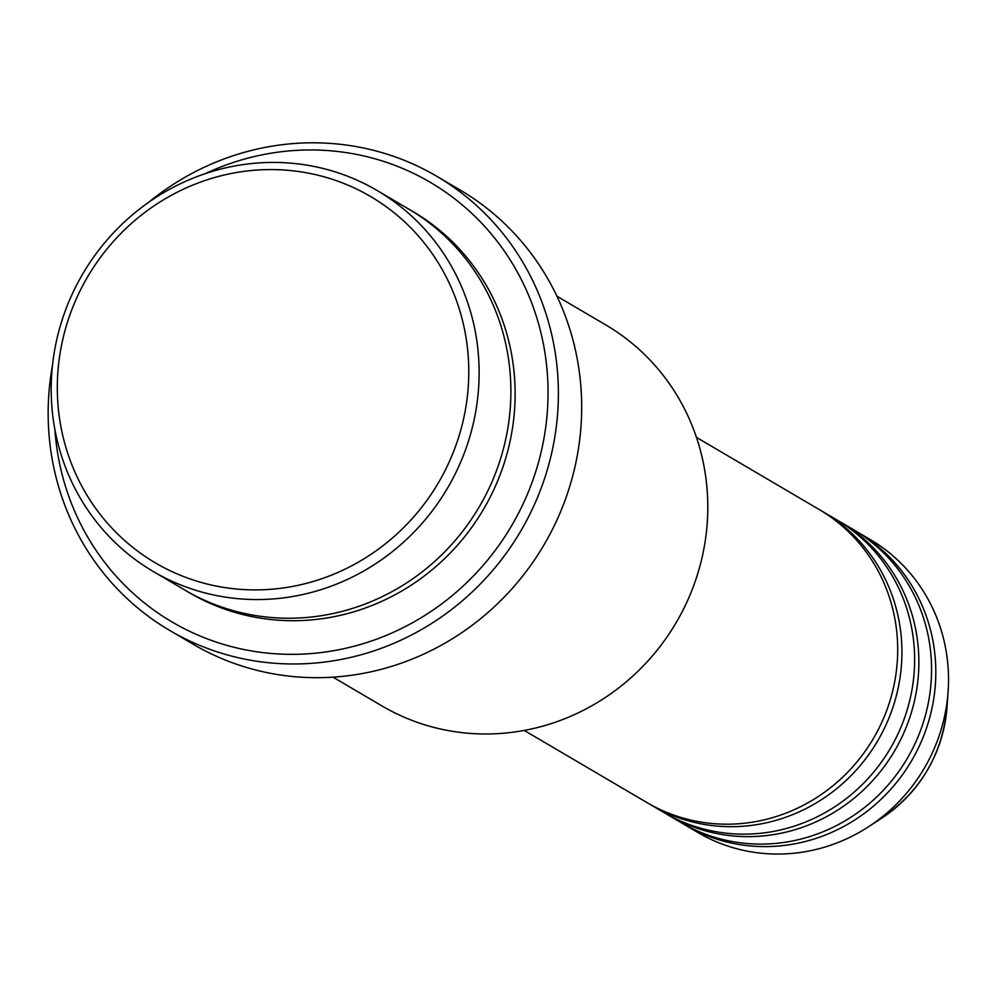 <?xml version="1.0" encoding="UTF-8"?>
<svg xmlns="http://www.w3.org/2000/svg" width="998" height="998" viewBox="0 0 998 998"><rect width="100%" height="100%" fill="white"/><g stroke="black" fill="none" stroke-linecap="round" stroke-linejoin="round"><path stroke-width="1.5" d="M524.224 730.424L646.978 802.579A169.959 162.699 -59.6 0 0 649.935 804.276A169.959 162.699 -59.6 0 0 874.273 736.973A169.959 162.699 -59.6 0 0 819.233 509.554L696.479 437.386M649.112 803.814A169.959 162.699 -59.6 0 0 651.22 805.074A169.959 162.699 -59.6 0 0 654.177 806.771A169.959 162.699 -59.6 0 0 878.502 739.468A169.959 162.699 -59.6 0 0 823.475 512.036A169.959 162.699 -59.6 0 0 821.342 510.814M651.22 805.074L663.92 812.534A169.959 162.699 -59.6 0 0 666.876 814.231A169.959 162.699 -59.6 0 0 891.202 746.941A169.959 162.699 -59.6 0 0 836.174 519.509L823.475 512.036M666.053 813.769A169.959 162.699 -59.6 0 0 668.161 815.029A169.959 162.699 -59.6 0 0 671.118 816.726A169.959 162.699 -59.6 0 0 895.443 749.423A169.959 162.699 -59.6 0 0 840.416 521.991A169.959 162.699 -59.6 0 0 838.283 520.769M668.161 815.029L680.861 822.502A169.959 162.699 -59.6 0 0 683.817 824.186A169.959 162.699 -59.6 0 0 908.143 756.896A169.959 162.699 -59.6 0 0 853.115 529.464L840.416 521.991M682.981 823.724A169.959 162.699 -59.6 0 0 685.09 824.984A169.959 162.699 -59.6 0 0 688.046 826.681A169.959 162.699 -59.6 0 0 912.384 759.378A169.959 162.699 -59.6 0 0 857.357 531.959A169.959 162.699 -59.6 0 0 855.224 530.724M159.081 565.005A212.449 203.38 -59.6 0 0 440.592 478.953A212.449 203.38 -59.6 0 0 367.014 194.473A212.449 203.38 -59.6 0 0 85.504 280.538A212.449 203.38 -59.6 0 0 159.081 565.005M373.289 188.31A220.945 211.514 120.4 0 1 377.132 190.518A220.945 211.514 120.4 0 1 448.663 486.176A220.945 211.514 120.4 0 1 157.035 573.663A220.945 211.514 120.4 0 1 153.193 571.455A220.945 211.514 120.4 0 1 81.661 275.797A220.945 211.514 120.4 0 1 373.289 188.31M332.995 677.155L381.872 705.885A220.945 211.514 -59.6 0 0 385.715 708.093A220.945 211.514 -59.6 0 0 677.343 620.606A220.945 211.514 -59.6 0 0 605.811 324.949L556.934 296.206M54.89 429.602A254.939 244.048 -59.6 0 0 176.397 624.461A254.939 244.048 -59.6 0 0 514.22 521.193A254.939 244.048 -59.6 0 0 425.921 179.827A254.939 244.048 -59.6 0 0 205.363 173.615M148.203 202.656A263.435 252.195 120.4 0 1 432.196 173.664A263.435 252.195 120.4 0 1 436.775 176.297A263.435 252.195 120.4 0 1 522.066 528.803A263.435 252.195 120.4 0 1 174.363 633.119A263.435 252.195 120.4 0 1 169.785 630.486A263.435 252.195 120.4 0 1 52.457 365.518M153.193 571.455L184.954 590.13A220.945 211.514 -59.6 0 0 188.797 592.338A220.945 211.514 -59.6 0 0 480.425 504.851A220.945 211.514 -59.6 0 0 408.893 209.181L377.132 190.518M169.785 630.486L193.076 644.184A263.435 252.195 -59.6 0 0 197.654 646.816A263.435 252.195 -59.6 0 0 545.37 542.5A263.435 252.195 -59.6 0 0 460.066 189.982L436.775 176.297M685.09 824.984L697.802 832.457A169.959 162.699 -59.6 0 0 700.758 834.153A169.959 162.699 -59.6 0 0 868.722 826.631A169.959 162.699 -59.6 0 0 948.1 691.589A169.959 162.699 -59.6 0 0 870.056 539.419L857.357 531.959M947.015 707.095C942.511 754.263 920.755 791.277 881.733 818.148A139.77 133.807 -59.6 0 0 947.015 707.095L948.1 691.589M411.001 210.441A220.945 211.514 120.4 0 1 485.302 506.223A220.945 211.514 120.4 0 1 193.038 594.82A220.945 211.514 120.4 0 1 187.088 591.365M881.733 818.148L868.722 826.631"/></g></svg>
